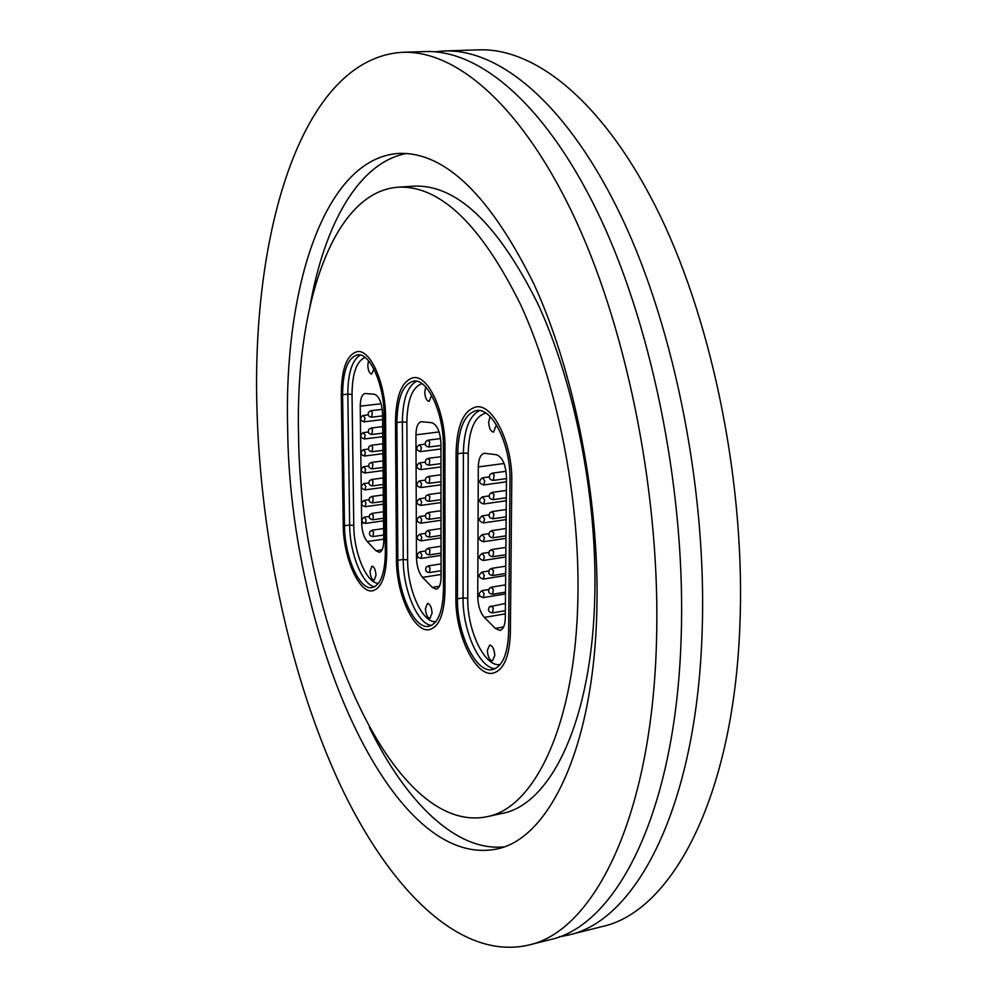 <?xml version="1.0" encoding="UTF-8"?>
<svg xmlns="http://www.w3.org/2000/svg" width="997" height="997" viewBox="0 0 997 997"><rect width="100%" height="100%" fill="white"/><g stroke="black" fill="none" stroke-linecap="round" stroke-linejoin="round"><path stroke-width="1.5" d="M434.829 51.794L444.375 50.959C500.394 48.903 568.577 105.296 622.091 218.156C675.393 330.879 707.384 494.3 702.062 633.992C696.118 808.33 635.65 920.979 568.427 935.049L559.018 936.881M577.924 596.792C575.967 723.286 534.978 808.305 486.611 816.792C391.111 835.698 299.835 619.187 298.552 434.754C295.1 306.926 332.537 191.686 398.264 187.174C440.163 185.392 480.965 224.599 520.671 304.783C557.223 384.144 579.83 497.902 577.924 596.792M398.264 187.174L413.979 186.165C456.389 184.358 497.59 223.365 537.57 303.188C574.359 382.175 596.966 495.434 594.835 593.95C592.579 719.946 550.955 804.803 502.002 813.427L486.611 816.792M310.142 305.344C324.611 224.063 358.845 162.262 406.539 153.488M287.659 428.448C283.647 287.572 324.623 158.261 398.638 153.438C444.762 151.631 489.826 195.1 533.831 283.846C574.334 371.819 599.322 498.326 596.891 607.796C594.337 747.002 548.998 839.449 496.244 849.108C389.216 870.045 289.417 630.515 287.659 428.448M656.475 642.355C651.602 818.537 593.327 931.684 528.123 945.193C459.044 960.672 388.169 887.654 339.092 782.471C290.04 675.829 260.853 539.651 257.014 410.677C251.157 231.578 302.128 57.826 402.825 52.293C457.149 50.286 523.712 107.34 576.391 221.608C628.883 335.727 660.911 501.204 656.475 642.355M402.825 52.293L425.308 51.57C480.542 49.538 547.989 106.23 601.129 219.739C654.069 333.098 686.073 497.466 681.15 637.831C675.692 813.016 616.221 925.889 549.92 939.71L528.123 945.193M444.375 50.959L478.896 49.85C536.286 47.756 605.765 103.601 659.952 215.302C713.914 326.866 745.843 488.592 739.824 627.076C733.007 799.868 670.782 912.093 601.914 926.612L568.427 935.049M503.834 846.889C455.567 851.575 405.654 801.588 369.364 727.436M511.76 481.401C512.695 443.628 492.979 403.436 476.142 406.926C463.505 410.353 456.813 425.669 456.078 452.875L455.878 597.764C455.205 634.765 475.719 677.424 493.116 673.137C503.772 670.096 509.517 656.711 510.364 632.983L511.76 481.401L510.364 632.983C509.517 656.711 503.772 670.096 493.116 673.137C475.719 677.424 455.205 634.765 455.878 597.764L456.078 452.875C456.813 425.669 463.505 410.353 476.142 406.926C492.979 403.436 512.695 443.628 511.76 481.401M444.949 447.179C445.435 411.873 428.149 374.722 413.344 377.689C401.903 380.854 395.946 395.572 395.473 421.831L396.457 559.367C396.17 593.988 414.141 633.245 429.42 629.643C439.203 626.851 444.388 613.878 444.986 590.735L444.949 447.179L444.986 590.735C444.388 613.878 439.203 626.851 429.42 629.643C414.141 633.245 396.17 593.988 396.457 559.367L395.473 421.831C395.946 395.572 401.903 380.854 413.344 377.689C428.149 374.722 445.435 411.873 444.949 447.179M385.552 416.746C385.702 383.608 370.373 349.062 357.262 351.617C346.869 354.571 341.547 368.728 341.298 394.077L343.23 524.958C343.255 557.497 359.157 593.851 372.666 590.785C381.664 588.193 386.35 575.63 386.724 553.073L385.552 416.746L386.724 553.073C386.35 575.63 381.664 588.193 372.666 590.785C359.157 593.851 343.255 557.497 343.23 524.958L341.298 394.077C341.547 368.728 346.869 354.571 357.262 351.617C370.373 349.062 385.702 383.608 385.552 416.746M368.529 360.789L367.781 365.288C368.142 370.622 369.438 373.551 371.644 374.074L373.887 369.064M370.049 571.219C370.473 576.715 371.831 579.755 374.112 580.316L376.006 575.257C375.57 569.736 374.224 566.707 371.943 566.146L370.049 571.219M383.72 539.14L367.232 541.558L375.981 550.755L382.138 549.833M367.232 541.558C363.868 537.445 362.011 531.339 361.662 523.238L363.307 523.014M381.141 403.748L360.241 406.153L361.662 523.238M360.241 406.153C360.353 398.588 361.948 394.363 365.039 393.503L374.398 394.239C379.134 396.083 381.863 402.651 382.586 413.967L383.733 540.76C383.621 547.652 382.163 551.503 379.358 552.313L375.981 550.755M342.582 394.725C342.831 370.934 347.828 357.636 357.574 354.87C369.899 352.477 384.281 384.929 384.157 416.023L385.353 552.176C385.004 573.375 380.592 585.189 372.143 587.619C359.456 590.511 344.501 556.363 344.488 525.768L342.582 394.725L347.828 394.139C347.941 373.077 352.091 360.042 360.291 355.044M425.794 387.073L424.759 392.058C425.133 397.753 426.579 400.869 429.084 401.417L431.614 395.335M425.432 608.631C425.881 614.513 427.401 617.754 429.981 618.339L432.075 613.118C431.626 607.223 430.106 603.983 427.526 603.397L425.432 608.631M441.06 574.459L422.541 577.375L432.274 587.395L439.415 586.248M422.541 577.375C418.815 572.914 416.796 566.421 416.484 557.921L418.254 557.647M439.104 431.963L415.948 434.817L416.484 557.921M415.948 434.817C416.123 426.99 417.905 422.616 421.295 421.681L431.938 422.74C437.234 424.834 440.238 431.851 440.948 443.79L441.06 577.226C440.886 584.304 439.278 588.292 436.212 589.165L432.274 587.395M396.906 422.554C397.354 397.903 402.95 384.094 413.693 381.116C427.601 378.337 443.827 413.232 443.378 446.369L443.453 589.738C442.892 611.497 438.019 623.686 428.822 626.315C414.49 629.705 397.591 592.816 397.865 560.277L396.906 422.554L402.377 421.905C402.663 399.922 407.387 386.362 416.522 381.228M490.075 416.596L488.68 422.08C489.066 428.199 490.686 431.539 493.552 432.1L496.381 424.797M487.334 650.443C487.82 656.774 489.527 660.251 492.481 660.861L494.799 655.478C494.313 649.134 492.605 645.645 489.664 645.047L487.334 650.443M505.329 613.865L484.392 617.417L495.272 628.397L503.635 626.951M484.392 617.417C480.218 612.544 478.012 605.628 477.737 596.667L479.819 596.318M504.071 463.493L478.311 466.92L477.737 596.667M478.311 466.92C478.572 458.819 480.579 454.271 484.318 453.261L496.494 454.732C502.463 457.125 505.791 464.639 506.488 477.276L505.292 618.09C505.043 625.356 503.261 629.456 499.921 630.403L495.272 628.397M457.685 453.697C458.383 428.149 464.664 413.78 476.529 410.565C492.356 407.287 510.85 445.036 509.99 480.492L508.632 631.861C507.847 654.169 502.438 666.756 492.418 669.61C476.105 673.648 456.813 633.556 457.461 598.786L457.685 453.697L463.393 452.95C463.917 430.031 469.275 415.911 479.482 410.59M365.101 357.462C356.59 361.039 352.228 373.377 352.041 394.476L353.773 525.444C353.785 552.924 366.784 583.856 378.524 583.282M374.685 586.759C362.447 585.189 349.698 553.223 349.648 525.033L344.488 525.768M353.773 525.444L349.648 525.033L347.828 394.139L352.041 394.476M383.16 477.962L371.594 479.495L373.028 481.289L372.454 485.9L383.222 484.455M363.855 466.646L365.587 469.425L364.777 472.989L383.097 470.584M383.322 494.911L371.769 496.494L373.202 498.301L372.641 502.862L383.371 501.379M371.495 513.692L373.377 515.225L372.828 519.761L383.533 518.241M371.669 530.504L373.551 532.062L373.015 536.56L383.683 535.003M383.01 460.938L371.42 462.421L372.853 464.203L372.255 468.839L383.072 467.443M382.86 443.827L371.258 445.273L372.666 447.03L372.068 451.716L382.923 450.345M382.698 426.629L371.083 428.037L372.492 429.782L371.881 434.493L382.761 433.159M382.275 409.393L370.909 410.714L372.305 412.446L371.682 417.195L382.611 415.899M364.055 483.557L365.774 486.349L364.977 489.876L383.247 487.421M364.254 500.382L365.974 503.198L365.189 506.688L383.396 504.158M364.441 517.131L366.161 519.96L365.388 523.425L383.546 520.833M363.656 449.659L365.388 452.414L364.566 456.015L382.948 453.685M363.456 432.586L365.189 435.328L364.354 438.954L382.798 436.698M363.257 415.425L364.989 418.154L364.142 421.818L382.636 419.625M422.03 383.683C412.334 387.048 407.275 399.909 406.863 422.267L407.636 559.903C407.362 589.588 422.491 623.387 435.863 621.654M431.477 625.431C417.581 624.296 403.025 589.626 403.237 559.454L397.865 560.277M407.636 559.903L403.237 559.454L402.377 421.905L406.863 422.267M427.788 512.844L429.906 514.464L429.246 519.287L441.01 517.593M419.749 498.724L421.656 501.715L420.746 505.417L440.998 502.575M427.838 530.703L429.944 532.361L429.308 537.134L441.023 535.401M427.887 548.475L429.994 550.157L429.358 554.893L441.035 553.111M427.937 566.146L430.031 567.854L429.42 572.565L441.06 570.733M427.738 494.898L429.857 496.494L429.184 501.341L440.998 499.696M440.973 474.809L428.212 476.516L429.819 478.423L429.134 483.321L440.986 481.713M440.961 456.726L428.174 458.371L429.769 460.253L429.071 465.188L440.961 463.63M440.587 438.58L428.149 440.138L429.732 442.007L429.009 446.98L440.948 445.46M419.812 516.508L421.719 519.512L420.834 523.188L441.01 520.272M419.887 534.193L421.781 537.221L420.908 540.86L441.023 537.869M419.949 551.802L421.843 554.843L420.983 558.445L441.048 555.379M419.675 480.853L421.594 483.819L420.672 487.57L440.986 484.804M419.612 462.895L421.532 465.836L420.597 469.624L440.973 466.945M419.538 444.836L421.469 447.765L420.51 451.591L440.961 448.986M485.875 413.119C474.771 416.21 468.877 429.632 468.191 453.373L467.755 598.374C467.107 630.59 484.941 667.741 500.245 664.538M495.197 668.7C479.308 668.152 462.508 630.291 463.057 597.864L457.461 598.786M467.755 598.374L463.057 597.864L463.393 452.95L468.191 453.373M491.272 549.858L493.64 551.653L492.892 556.7L505.828 554.693M482.324 534.641L484.455 537.869L483.433 541.745L505.965 538.33M491.147 568.689L493.515 570.521L492.792 575.518L505.666 573.462M491.035 587.42L493.39 589.277L492.68 594.237L505.516 592.131M490.91 606.039L493.266 607.946L492.568 612.868L505.354 610.7M491.396 530.927L493.777 532.685L493.004 537.782L505.99 535.825M491.509 511.897L493.901 513.617L493.116 518.752L506.152 516.845M491.633 492.755L494.026 494.45L493.228 499.622L506.314 497.777M491.758 473.513L492.356 473.151L494.163 475.17L493.341 480.392L506.476 478.597M488.804 552.375L482.261 553.385L484.355 556.638L483.358 560.464L505.803 556.962M488.742 570.982L482.112 572.041L484.255 575.306L483.271 579.095L505.653 575.506M488.704 589.501L482.037 590.585L484.156 593.876L483.184 597.627L505.491 593.938M482.423 515.798L484.554 519.001L483.52 522.914L506.127 519.599M482.523 496.855L484.667 500.033L483.607 503.983L506.289 500.756M482.61 477.8L484.766 480.953L483.682 484.953L506.439 481.825M371.594 479.495L369.438 480.753C368.205 483.782 369.214 485.489 372.454 485.9M368.628 466.023L363.419 466.746C360.154 469.624 360.615 471.706 364.777 472.989M371.769 496.494L369.638 497.715C368.392 500.743 369.389 502.463 372.641 502.862M383.471 511.773L371.931 513.393L369.837 514.602C368.566 517.63 369.563 519.35 372.828 519.761M383.621 528.56L372.105 530.217L370.037 531.401C368.753 534.442 369.737 536.162 373.015 536.56M371.42 462.421L369.239 463.705C368.03 466.721 369.04 468.44 372.255 468.839M371.258 445.273L369.04 446.581C367.843 449.585 368.853 451.292 372.068 451.716M371.083 428.037L368.828 429.358C367.656 432.362 368.678 434.081 371.881 434.493M370.909 410.714L368.628 412.06C367.469 415.064 368.491 416.771 371.682 417.195M368.803 482.922L363.668 483.632C360.366 486.499 360.802 488.58 364.977 489.876M368.977 499.734L363.917 500.444C360.565 503.298 360.989 505.379 365.189 506.688M369.164 516.458L364.167 517.181C360.764 520.01 361.163 522.092 365.388 523.425M368.466 449.049L363.17 449.759C359.954 452.663 360.428 454.744 364.566 456.015M368.304 431.988L362.908 432.71C359.755 435.627 360.241 437.708 364.354 438.954M368.155 414.839L362.659 415.575C359.556 418.503 360.054 420.584 364.142 421.818M441.01 510.726L428.274 512.533L426.143 513.729C424.685 516.969 425.719 518.826 429.246 519.287M425.295 497.952L419.438 498.787C415.836 501.79 416.272 504.008 420.746 505.417M441.023 528.535L428.311 530.404L426.205 531.563C424.734 534.816 425.769 536.673 429.308 537.134M441.035 546.269L428.349 548.176L426.28 549.322C424.784 552.575 425.806 554.432 429.358 554.893M441.048 563.903L428.386 565.872L426.355 566.981C424.822 570.247 425.844 572.104 429.42 572.565M440.986 492.817L428.249 494.574L426.068 495.796C424.635 499.036 425.682 500.88 429.184 501.341M428.212 476.516L425.993 477.762C424.585 481.003 425.632 482.847 429.134 483.321M428.174 458.371L425.931 459.654C424.535 462.882 425.582 464.727 429.071 465.188M428.149 440.138L425.856 441.434C424.485 444.662 425.545 446.506 429.009 446.98M425.358 515.711L419.575 516.546C415.911 519.537 416.322 521.755 420.834 523.188M425.432 533.383L419.7 534.23C415.973 537.196 416.385 539.402 420.908 540.86M425.507 550.955L419.824 551.827C416.048 554.768 416.434 556.974 420.983 558.445M425.245 480.105L419.313 480.928C415.761 483.956 416.21 486.175 420.672 487.57M425.208 462.159L419.189 462.982C415.687 466.035 416.16 468.241 420.597 469.624M425.171 444.126L419.064 444.936C415.612 448.014 416.098 450.233 420.51 451.591M505.89 547.39L491.795 549.546L489.689 550.668C487.969 554.158 489.041 556.176 492.892 556.7M488.879 533.669L482.174 534.666C478.174 537.819 478.585 540.175 483.433 541.745M505.728 566.171L491.658 568.39L489.602 569.474C487.845 572.976 488.916 574.995 492.792 575.518M505.579 584.853L491.521 587.133L489.502 588.193C487.732 591.695 488.779 593.713 492.68 594.237M505.417 603.434L489.415 606.799C487.608 610.314 488.655 612.332 492.568 612.868M506.052 528.497L491.932 530.603L489.789 531.75C488.094 535.239 489.166 537.246 493.004 537.782M506.214 509.517L492.069 511.561L489.876 512.732C488.206 516.222 489.29 518.228 493.116 518.752M506.376 490.424L492.206 492.406L489.976 493.602C488.331 497.092 489.415 499.098 493.228 499.622M506.065 471.294L492.356 473.151L490.075 474.385C488.455 477.85 489.539 479.856 493.341 480.392M482.261 553.385L482.137 553.41C478.074 556.525 478.485 558.881 483.358 560.464M482.112 572.041C477.987 575.132 478.373 577.487 483.271 579.095M482.037 590.585C477.899 593.664 478.286 596.019 483.184 597.627M488.966 514.851L482.212 515.835C478.261 519.001 478.697 521.369 483.52 522.914M489.066 495.92L482.249 496.905C478.348 500.095 478.809 502.451 483.607 503.983M489.191 476.902L482.286 477.862C478.448 481.077 478.909 483.445 483.682 484.953"/></g></svg>
